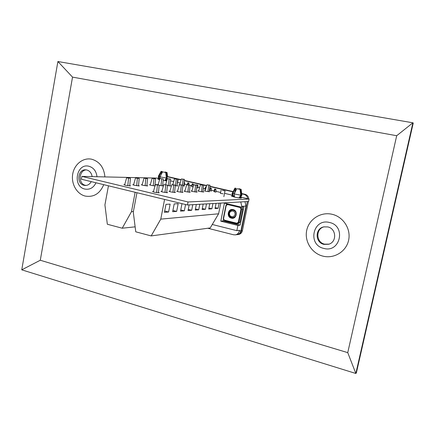 <?xml version="1.0" encoding="UTF-8"?>
<svg xmlns="http://www.w3.org/2000/svg" width="435" height="435" viewBox="0 0 435 435"><rect width="100%" height="100%" fill="white"/><g stroke="black" fill="none" stroke-linecap="round" stroke-linejoin="round"><path stroke-width="0.65" d="M240.675 197.077L249.103 199.029L248.597 201.492L187.441 204.983L81.399 179.236L81.91 176.392L158.661 178.122M166.349 180.422L166.806 180.568M166.703 180.933L163.13 180.449M183.94 184.826L184.407 184.772M196.734 187.811L197.762 187.86M166.73 192.308L167.551 192.672L162.815 192.069L160.934 191.427L161.853 191.362M129.739 185.566L130.522 185.914L125.595 185.299L123.844 184.69L124.715 184.619M191.83 186.539L193.118 186.93M179.329 185.071L178.856 184.848L179.405 184.804M209.844 190.709L211.323 191.003M166.627 179.965L166.958 180.041M170.466 180.851L173.701 181.602M177.562 182.493L180.172 183.097M184.456 184.087L187.18 184.717M190.068 185.381L191.623 185.74M197.811 187.175L199.643 187.594M203.297 188.442L205.005 188.833M211.372 190.307L214.042 190.921M215.939 191.362L220.654 192.449M224.531 193.347L232.366 195.157M182.173 192.036L182.983 192.384L178.513 191.802L176.653 191.177L177.556 191.134M196.326 191.791L197.12 192.123L192.89 191.558L191.057 190.954L191.938 190.927M146.899 185.593L147.672 185.924L143.028 185.326L141.293 184.739L142.147 184.685M155.029 185.99L151.184 185.343L149.455 184.761L150.298 184.717M159.563 179.688L157.688 179.019L158.797 178.959M209.469 190.302L209.942 190.416M174.625 192.167L175.441 192.526L170.841 191.933L168.97 191.297L169.878 191.248M191.53 186.022L191.922 186.245M158.465 192.449L159.297 192.825L154.409 192.216L152.516 191.558L153.446 191.487M187.441 204.983L188.034 201.965L81.91 176.392M169.987 185.625L170.737 185.941L167.404 185.571M240.359 197.566L241.425 198.045C240.832 198.273 238.576 197.958 234.65 197.109L231.355 196.044L232.491 195.989M233.894 196.163L234.421 196.25M202.966 191.672L203.754 192.004L199.632 191.443L197.816 190.851L198.681 190.829M209.338 191.563L206.103 191.335L204.298 190.748L205.157 190.731M138.515 185.576L139.287 185.919L134.507 185.315L132.767 184.717L133.627 184.652M162.619 185.614L163.37 185.935L159.167 185.397M220.458 193.417L223.106 193.792M213.944 191.21L214.509 191.471M249.103 199.029L188.034 201.965M157.742 184.717L158.106 184.744M204.912 189.116L205.402 189.366M214.411 191.764L215.891 192.063M177.061 185.636L177.801 185.941L175.278 185.718M189.399 191.911L190.204 192.254L185.854 191.677L184.01 191.063L184.897 191.03M183.853 185.647L184.592 185.946L182.803 185.837M232.236 210.1L232.252 210.1C233.823 210.051 234.998 210.763 235.759 212.236M236.009 214.798C235.547 216.391 234.541 217.315 232.986 217.571L232.97 217.576C231.121 217.636 229.859 216.76 229.174 214.944C228.734 212.291 229.751 210.676 232.219 210.1C234.019 210.078 235.248 210.959 235.917 212.737C236.363 215.347 235.373 216.956 232.959 217.576L232.986 217.571M234.873 213.014C233.905 209.393 228.429 211.203 229.636 214.727C230.588 218.337 236.08 216.554 234.873 213.014M248.407 201.503L242.404 230.713C241.876 232.779 240.626 234.035 238.646 234.476L236.352 234.71M167.584 176.572L181.172 179.682M184.386 180.422L206.707 185.533M209.887 186.262L232.975 191.547M234.775 191.96L235.128 192.042M241.713 193.548L245.003 194.298C247.238 194.967 248.488 196.517 248.76 198.947M247.352 201.563L241.327 230.887C240.8 232.959 239.544 234.22 237.559 234.666M167.616 176.844L181.096 179.932M184.358 180.683L206.63 185.783M209.86 186.523L232.839 191.791M234.699 192.216L235.009 192.286M241.751 193.831L243.932 194.331C246.058 194.951 247.308 196.402 247.678 198.697M158.28 178.067L158.574 177.578M181.384 178.954L184.494 179.367L181.384 178.954L179.709 184.685M184.494 179.367L183.82 185.973M182.493 185.033L183.075 179.34M108.44 185.799L104.922 204.89L107.336 224.248L122.224 228.212L131.484 211.666L135.138 192.286M131.484 211.666L133.393 211.535M163.283 178.948L159.901 178.508L163.283 178.948L162.581 185.979M135.508 177.997L139.205 178.47L135.508 177.997L133.518 185.049M136.666 185.75L137.378 178.437M170.645 179.095L167.361 178.66L170.645 179.095L169.954 185.979M159.901 178.508L158.09 184.799M160.993 185.761L161.679 178.916M126.628 177.812L130.44 178.301L126.628 177.812L124.6 185.033M127.803 185.745L128.526 178.263M167.361 178.66L165.626 184.652M168.432 185.767L169.106 179.062M147.585 178.638L144.001 178.176L147.585 178.638L146.861 185.984M144.001 178.176L142.038 185.065M145.132 185.75L145.834 178.606M155.605 178.796L152.125 178.345L155.605 178.796L154.893 185.979M139.205 178.47L138.477 185.984M174.517 178.812L177.708 179.231L174.517 178.812L172.815 184.657M175.566 185.767L176.229 179.204M130.44 178.301L129.701 185.99M177.708 179.231L177.029 185.973M152.125 178.345L150.195 185.082M153.234 185.756L153.925 178.763M122.224 228.212L135.138 226.842M207.816 228.25L233.6 234.786L235.476 234.856C237.472 234.411 238.733 233.144 239.261 231.061L240.936 230.789L246.02 206.043L241.816 206.353L240.756 201.938M240.936 230.789C240.408 232.866 239.152 234.122 237.167 234.568L235.476 234.856M244.976 201.699L246.02 206.043M223.411 219.642L223.155 220.909L240.169 225.112L243.883 207.017L241.642 207.185L224.433 203.112L220.779 221.187L237.907 225.428L236.836 230.653L239.429 230.24L239.261 231.061M226.651 203.634L226.477 204.488M240.169 225.112L237.907 225.428M241.816 206.353L241.642 207.185M223.155 220.909L220.779 221.187M236.836 230.653L212.264 224.493M184.184 182.401L184.576 182.439L184.19 182.33M192.83 184.396L193.455 184.483L192.83 184.396M177.627 180.052L178.04 180.03L177.643 179.867M197.316 184.918L196.696 184.832L197.316 184.918M192.879 183.896L192.254 183.809L192.879 183.896M210.437 188.018L211.057 188.099L210.437 188.018M222.383 190.459L225.036 190.834L222.383 190.459M215.309 189.056L214.689 188.969L215.309 189.056M211.214 188.551L210.589 188.458L211.214 188.551M160.047 176.866L166.382 178.056L165.691 172.472L162.538 171.874L160.047 176.866L160.249 178.513M159.596 179.568L158.84 179.242L158.432 176.333L161.042 171.379L161.989 171.417L159.009 176.409L159.542 179.345L158.884 179.503M197.305 185.43L197.93 185.517L197.305 185.43M234.215 193.934L240.772 195.168L240.038 189.339L236.76 188.714L234.215 193.934L234.487 196.963L232.578 196.343L232.246 193.319L234.916 188.137L232.246 193.319M234.035 196.315L234.432 196.37M188.458 182.885L187.838 182.798L188.458 182.885M188.736 183.374L188.11 183.287L188.736 183.374M167.062 172.526L165.137 171.977L167.062 172.526L167.513 176.006M167.404 178.671L166.213 180.65L164.843 180.623L166.382 178.056M215.782 189.6L215.156 189.513L215.782 189.6M206.277 186.979L205.646 186.887L206.255 187.045M241.164 189.328L238.907 188.698L241.164 189.328L241.898 195.13L240.24 197.827L239.092 197.833L240.772 195.168M161.472 173.984L162.059 171.493M162.538 171.874L165.691 172.472M161.776 171.482L161.042 171.379M232.578 196.343L233.258 196.435L232.807 193.39L234.595 189.975M235.629 188.23L234.916 188.137L235.862 188.23L234.677 189.829M233.258 196.435L234.476 196.886M232.97 193.412L234.421 193.374L235.862 188.23M234.438 196.446L234.025 196.397L234.264 194.532M236.76 188.714L240.038 189.339M166.213 180.645L165.501 180.481L167.143 177.948L166.36 172.369M164.892 180.547L165.501 180.481M240.223 197.784L239.446 197.604L241.235 194.978L240.397 189.154M239.152 197.729L239.446 197.604M159.172 176.436L160.276 176.398M160.287 176.382L159.052 176.322M166.333 177.605L166.969 177.904M167.138 177.915L166.328 177.583M234.383 193.352L232.888 193.232M240.729 194.76L241.05 194.934M241.235 194.978L240.724 194.728M156.638 192.667L157.394 185.054L159.199 185.06L158.422 192.901M159.199 185.06L157.242 184.598L155.431 184.592L157.394 185.054M155.431 184.592L153.321 191.922M220.762 203.08L218.604 213.797L210.23 227.924L151.173 235.922L135.763 231.817L133.284 212.122L136.949 192.721M180.579 192.221L181.303 185.12L182.879 185.12L179.437 184.685L181.303 185.12M179.437 184.685L177.442 191.52M203.634 185.174L200.481 184.766L203.634 185.174L202.927 192.031M172.961 192.362L173.69 185.098L175.338 185.103L171.798 184.657L173.69 185.098M171.798 184.657L169.764 191.65M182.879 185.12L182.134 192.433M210.002 185.19L206.929 184.793L210.002 185.19L209.3 191.906M175.338 185.103L174.582 192.58M164.582 199.437L160.776 219.131L151.173 235.922M194.864 191.96L195.56 185.152L197.006 185.158L193.765 184.739L195.56 185.152M193.765 184.739L191.83 191.286M197.006 185.158L196.288 192.156M187.876 192.085L188.583 185.136L190.095 185.141L186.756 184.712L188.583 185.136M186.756 184.712L184.788 191.4M201.563 191.835L202.248 185.174M200.481 184.766L198.583 191.172M167.453 185.082L163.799 184.625L167.453 185.082L166.687 192.738M207.99 191.715L208.669 185.19M206.929 184.793L205.059 191.063M164.99 192.509L165.73 185.076M163.799 184.625L161.733 191.781M164.435 212.313L168.601 212.003L170.128 204.118L165.98 204.336L164.435 212.313M172.668 211.704L176.643 211.41L178.149 203.705L174.185 203.906L172.668 211.704M181.988 203.662L180.525 211.122L184.326 210.839L185.566 204.532M189.154 204.885L188.04 210.562L191.672 210.295L192.781 204.678M196.326 204.477L195.223 210.034L198.703 209.773L199.79 204.281M203.188 204.086L202.106 209.523L205.44 209.273L206.511 203.895M216.075 203.346L215.026 208.566L218.098 208.338L219.137 203.172M209.762 203.71L208.702 209.034L211.894 208.8L212.954 203.526M218.604 213.797L160.776 219.131M190.095 185.141L189.361 192.292M202.308 208.517L205.44 209.273M215.211 207.647L218.098 208.338M172.907 210.48L176.643 211.41M195.435 208.979L198.703 209.773M180.753 209.958L184.326 210.839M208.892 208.071L211.894 208.8M188.257 209.458L191.672 210.295M164.686 211.024L168.601 212.003M91.252 181.629C89.887 184.103 87.941 185.386 85.418 185.479L84.02 185.31C76.179 183.787 77.713 169.133 85.657 169.824L86.788 169.976C89.779 170.879 91.562 173.092 92.133 176.615M86.103 185.44L85.396 185.31C77.963 183.891 78.795 170.107 86.342 169.889M40.281 260.244L72.525 77.12L396.693 135.72L347.75 352.638L40.281 260.244L21.75 269.836L57.898 61.52L72.525 77.12M396.693 135.72L412.897 122.806L57.898 61.52M347.75 352.638L355.846 373.48L356.374 372.882L413.25 123.018L412.897 122.806L355.846 373.48L21.75 269.836M323.944 244.378L328.648 244.258C337.125 242.137 336.424 228.522 327.751 226.923L323.896 226.869C314.869 228.31 314.913 242.6 323.944 244.378M324.254 226.804C315.516 228.565 315.843 242.436 324.651 244.165L328.99 244.144M242.404 230.713L241.327 230.887M245.003 194.298L243.932 194.331M223.541 218.642L224.493 220.545L223.275 218.544L225.928 205.434L227.396 204.113L225.928 205.434L226.195 205.527L223.541 218.642L223.275 218.544L225.95 205.45M228.609 204.102L241.066 207.049M228.397 204.048L227.396 204.113L227.837 204.151L227.608 204.57L226.195 205.527M224.449 220.153L236.885 223.22L236.923 223.612L224.493 220.545L223.296 218.566M239.979 222.176L242.67 209.039L241.833 207.169L242.697 209.028L241.55 209.132L238.842 222.35L239.973 222.203L238.641 223.492L239.973 222.203L242.676 209.012M236.885 223.22L238.309 222.274L238.842 222.35L237.505 223.644L236.923 223.612L224.493 220.545M233.138 209.98L232.045 209.904C227.918 210.045 227.521 216.94 231.594 217.723L232.823 217.804C236.89 217.56 237.195 210.741 233.165 209.991C236.346 210.622 237.901 216.532 232.823 217.804M240.093 207.528L240.321 207.103L241.55 209.132L241.017 209.05L240.093 207.528L227.608 204.57M238.309 222.274L241.017 209.05M233.106 209.588C238.369 210.632 236.526 219.631 231.366 218.147C226.135 217.087 227.945 208.147 233.106 209.588M95.999 182.782C93.498 187.817 89.779 189.91 84.841 189.056C72.205 186.49 76.429 162.81 88.963 166.262C93.628 167.687 96.298 171.178 96.989 176.719M103.748 184.663C99.898 193.684 93.704 197.485 85.168 196.06C76.69 193.977 70.938 183.641 72.737 173.918C74.407 164.164 83.286 157.242 91.834 159.259C99.658 161.657 104.014 167.535 104.9 176.893M322.868 256.117C333.971 259.032 346.157 251.713 348.593 240.354C351.203 229.038 343.307 216.739 332.014 214.265C320.758 211.627 309.024 219.196 306.729 230.273C304.272 241.311 311.726 253.36 322.868 256.117M323.787 248.407C340.317 253.241 346.407 225.77 329.447 222.475C312.95 218.022 307.159 244.932 323.787 248.407M193.455 184.489L193.33 186.202M178.035 180.041L177.181 184.429M197.588 185.005L197.561 185.408M192.254 183.809L191.492 186.142M211.057 188.099L211.024 188.507M225.036 190.845L223.862 196.658M214.689 188.969L213.906 191.324M215.591 189.143L215.559 189.551M221.132 190.068L220.453 193.428M210.154 187.925L209.512 189.867M210.589 188.458L209.806 190.829M158.84 179.242L158.362 176.273M197.93 185.517L197.751 187.985M232.578 196.571L232.067 193.189M192.558 184.309L191.791 186.658M187.838 182.798L187.208 184.717M188.11 183.287L187.643 184.717M174.239 179.307L173.984 180.634M189.002 183.461L188.904 184.864M215.156 189.513L214.368 191.884M184.576 182.444L184.402 184.891M193.145 183.989L193.118 184.386M188.725 182.972L188.698 183.369M206.049 187.414L205.266 189.78M205.646 186.887L204.869 189.236M211.497 188.638L211.312 191.128M216.064 189.687L215.88 192.188M160.477 172.401L158.356 176.251M166.85 175.609L167.111 177.697M166.735 178.323L166.969 177.899M236.923 223.612L238.641 223.492M232.045 209.904L233.149 209.985"/></g></svg>
